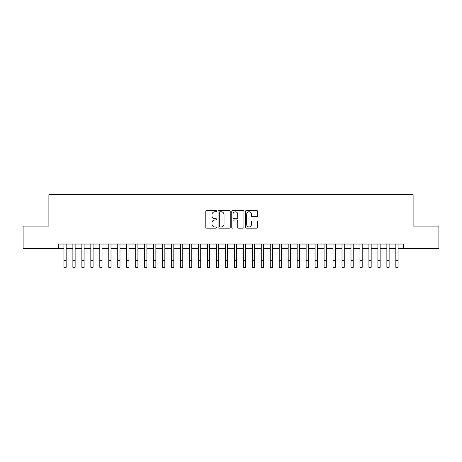 <?xml version="1.0" encoding="UTF-8"?>
<svg xmlns="http://www.w3.org/2000/svg" width="462" height="462" viewBox="0 0 462 462"><rect width="100%" height="100%" fill="white"/><g stroke="black" fill="none" stroke-linecap="round" stroke-linejoin="round"><path stroke-width="0.69" d="M216.649 211.169A0.618 0.618 0 0 0 216.031 210.557L206.676 210.557A0.878 0.878 0 0 0 205.792 211.434L205.792 227.287A0.878 0.878 0 0 0 206.676 228.164L216.031 228.164A0.618 0.618 0 0 0 216.649 227.547A0.618 0.618 0 0 0 216.031 226.934L214.818 226.934A2.818 2.818 0 0 1 212 224.116L212 222.794A2.818 2.818 0 0 1 214.818 219.976L216.031 219.976A0.618 0.618 0 0 0 216.649 219.358A0.618 0.618 0 0 0 216.031 218.745L214.818 218.745A2.818 2.818 0 0 1 212 215.927L212 214.605A2.818 2.818 0 0 1 214.818 211.787L216.031 211.787A0.618 0.618 0 0 0 216.649 211.169M256.733 216.765A0.878 0.878 0 0 0 257.617 215.881L257.617 211.434A0.878 0.878 0 0 0 256.733 210.557L246.344 210.557A0.878 0.878 0 0 0 245.461 211.434L245.461 227.287A0.878 0.878 0 0 0 246.344 228.164L256.733 228.164A0.878 0.878 0 0 0 257.617 227.287L257.617 221.916A0.878 0.878 0 0 0 256.733 221.032L252.287 221.032A0.878 0.878 0 0 0 251.409 221.916L251.409 224.578A2.356 2.356 0 0 1 249.053 226.934A2.356 2.356 0 0 1 246.696 224.578L246.696 214.143A2.356 2.356 0 0 1 249.053 211.787A2.356 2.356 0 0 1 251.409 214.143L251.409 215.881A0.878 0.878 0 0 0 252.287 216.765L256.733 216.765M58.31 248.516L23.1 248.516L23.1 226.091L48.891 226.091L48.891 194.693L413.109 194.693L413.109 226.091L438.9 226.091L438.9 248.516L403.69 248.516L403.69 244.028L58.31 244.028L58.31 248.516L63.918 248.516M230.232 211.434A0.878 0.878 0 0 0 229.348 210.557L218.959 210.557A0.878 0.878 0 0 0 218.076 211.434L218.076 227.287A0.878 0.878 0 0 0 218.959 228.164L229.348 228.164A0.878 0.878 0 0 0 230.232 227.287L230.232 211.434M232.652 210.557L243.041 210.557A0.878 0.878 0 0 1 243.924 211.434L243.924 227.287A0.878 0.878 0 0 1 243.041 228.164L238.594 228.164A0.878 0.878 0 0 1 237.716 227.287L237.716 220.859A0.878 0.878 0 0 0 236.833 219.976L233.882 219.976A0.878 0.878 0 0 0 233.004 220.859L233.004 227.547A0.618 0.618 0 0 1 232.386 228.164A0.618 0.618 0 0 1 231.768 227.547L231.768 211.434A0.878 0.878 0 0 1 232.652 210.557M66.158 248.516L72.886 248.516M75.133 248.516L81.861 248.516M84.101 248.516L90.829 248.516M93.076 248.516L99.804 248.516M102.044 248.516L108.772 248.516M111.013 248.516L117.741 248.516M119.987 248.516L126.715 248.516M128.956 248.516L135.684 248.516M137.924 248.516L144.658 248.516M146.899 248.516L153.627 248.516M155.867 248.516L162.595 248.516M164.842 248.516L171.569 248.516M173.81 248.516L180.538 248.516M182.779 248.516L189.512 248.516M191.753 248.516L198.481 248.516M200.722 248.516L207.45 248.516M209.696 248.516L216.424 248.516M218.665 248.516L225.392 248.516M227.633 248.516L234.367 248.516M236.608 248.516L243.335 248.516M245.576 248.516L252.304 248.516M254.55 248.516L261.278 248.516M263.519 248.516L270.247 248.516M272.488 248.516L279.221 248.516M281.462 248.516L288.19 248.516M290.431 248.516L297.158 248.516M299.405 248.516L306.133 248.516M308.373 248.516L315.101 248.516M317.342 248.516L324.076 248.516M326.316 248.516L333.044 248.516M335.285 248.516L342.013 248.516M344.259 248.516L350.987 248.516M353.228 248.516L359.956 248.516M362.196 248.516L368.924 248.516M371.171 248.516L377.899 248.516M380.139 248.516L386.867 248.516M389.114 248.516L395.842 248.516M398.082 248.516L403.69 248.516M219.929 211.787A0.618 0.618 0 0 0 219.311 212.405L219.311 226.316A0.618 0.618 0 0 0 219.929 226.934L221.206 226.934A2.818 2.818 0 0 0 224.024 224.116L224.024 214.605A2.818 2.818 0 0 0 221.206 211.787L219.929 211.787M237.716 214.189A2.356 2.356 0 0 0 235.36 211.833A2.356 2.356 0 0 0 233.004 214.189L233.004 217.862A0.878 0.878 0 0 0 233.882 218.745L236.833 218.745A0.878 0.878 0 0 0 237.716 217.862L237.716 214.189M63.918 260.58L66.158 260.58L66.158 267.307L63.918 267.307L63.918 244.028M66.158 260.58L66.158 244.028M72.886 260.58L75.133 260.58L75.133 267.307L72.886 267.307L72.886 244.028M75.133 260.58L75.133 244.028M81.861 260.58L84.101 260.58L84.101 267.307L81.861 267.307L81.861 244.028M84.101 260.58L84.101 244.028M90.829 260.58L93.076 260.58L93.076 267.307L90.829 267.307L90.829 244.028M93.076 260.58L93.076 244.028M99.804 260.58L102.044 260.58L102.044 267.307L99.804 267.307L99.804 244.028M102.044 260.58L102.044 244.028M108.772 260.58L111.013 260.58L111.013 267.307L108.772 267.307L108.772 244.028M111.013 260.58L111.013 244.028M117.741 260.58L119.987 260.58L119.987 267.307L117.741 267.307L117.741 244.028M119.987 260.58L119.987 244.028M126.715 260.58L128.956 260.58L128.956 267.307L126.715 267.307L126.715 244.028M128.956 260.58L128.956 244.028M135.684 260.58L137.924 260.58L137.924 267.307L135.684 267.307L135.684 244.028M137.924 260.58L137.924 244.028M144.658 260.58L146.899 260.58L146.899 267.307L144.658 267.307L144.658 244.028M146.899 260.58L146.899 244.028M153.627 260.58L155.867 260.58L155.867 267.307L153.627 267.307L153.627 244.028M155.867 260.58L155.867 244.028M162.595 260.58L164.842 260.58L164.842 267.307L162.595 267.307L162.595 244.028M164.842 260.58L164.842 244.028M171.569 260.58L173.81 260.58L173.81 267.307L171.569 267.307L171.569 244.028M173.81 260.58L173.81 244.028M180.538 260.58L182.779 260.58L182.779 267.307L180.538 267.307L180.538 244.028M182.779 260.58L182.779 244.028M189.512 260.58L191.753 260.58L191.753 267.307L189.512 267.307L189.512 244.028M191.753 260.58L191.753 244.028M198.481 260.58L200.722 260.58L200.722 267.307L198.481 267.307L198.481 244.028M200.722 260.58L200.722 244.028M207.45 260.58L209.696 260.58L209.696 267.307L207.45 267.307L207.45 244.028M209.696 260.58L209.696 244.028M216.424 260.58L218.665 260.58L218.665 267.307L216.424 267.307L216.424 244.028M218.665 260.58L218.665 244.028M225.392 260.58L227.633 260.58L227.633 267.307L225.392 267.307L225.392 244.028M227.633 260.58L227.633 244.028M234.367 260.58L236.608 260.58L236.608 267.307L234.367 267.307L234.367 244.028M236.608 260.58L236.608 244.028M243.335 260.58L245.576 260.58L245.576 267.307L243.335 267.307L243.335 244.028M245.576 260.58L245.576 244.028M252.304 260.58L254.55 260.58L254.55 267.307L252.304 267.307L252.304 244.028M254.55 260.58L254.55 244.028M261.278 260.58L263.519 260.58L263.519 267.307L261.278 267.307L261.278 244.028M263.519 260.58L263.519 244.028M270.247 260.58L272.488 260.58L272.488 267.307L270.247 267.307L270.247 244.028M272.488 260.58L272.488 244.028M279.221 260.58L281.462 260.58L281.462 267.307L279.221 267.307L279.221 244.028M281.462 260.58L281.462 244.028M288.19 260.58L290.431 260.58L290.431 267.307L288.19 267.307L288.19 244.028M290.431 260.58L290.431 244.028M297.158 260.58L299.405 260.58L299.405 267.307L297.158 267.307L297.158 244.028M299.405 260.58L299.405 244.028M306.133 260.58L308.373 260.58L308.373 267.307L306.133 267.307L306.133 244.028M308.373 260.58L308.373 244.028M315.101 260.58L317.342 260.58L317.342 267.307L315.101 267.307L315.101 244.028M317.342 260.58L317.342 244.028M324.076 260.58L326.316 260.58L326.316 267.307L324.076 267.307L324.076 244.028M326.316 260.58L326.316 244.028M333.044 260.58L335.285 260.58L335.285 267.307L333.044 267.307L333.044 244.028M335.285 260.58L335.285 244.028M342.013 260.58L344.259 260.58L344.259 267.307L342.013 267.307L342.013 244.028M344.259 260.58L344.259 244.028M350.987 260.58L353.228 260.58L353.228 267.307L350.987 267.307L350.987 244.028M353.228 260.58L353.228 244.028M359.956 260.58L362.196 260.58L362.196 267.307L359.956 267.307L359.956 244.028M362.196 260.58L362.196 244.028M368.924 260.58L371.171 260.58L371.171 267.307L368.924 267.307L368.924 244.028M371.171 260.58L371.171 244.028M377.899 260.58L380.139 260.58L380.139 267.307L377.899 267.307L377.899 244.028M380.139 260.58L380.139 244.028M386.867 260.58L389.114 260.58L389.114 267.307L386.867 267.307L386.867 244.028M389.114 260.58L389.114 244.028M395.842 260.58L398.082 260.58L398.082 267.307L395.842 267.307L395.842 244.028M398.082 260.58L398.082 244.028"/></g></svg>
